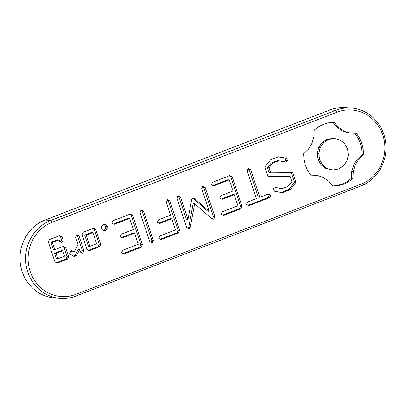 <?xml version="1.0" encoding="UTF-8"?>
<svg xmlns="http://www.w3.org/2000/svg" width="406" height="406" viewBox="0 0 406 406"><rect width="100%" height="100%" fill="white"/><g stroke="black" fill="none" stroke-linecap="round" stroke-linejoin="round"><path stroke-width="0.61" d="M60.428 298.405L54.795 297.994A40.26 37.753 -85.8 0 1 20.3 263.464A40.26 37.753 -85.8 0 1 45.162 220.022L330.042 109.924A40.26 37.753 -85.8 0 1 345.572 107.595L351.205 108.006A40.26 37.753 -85.8 0 1 385.7 142.536A40.26 37.753 -85.8 0 1 360.838 185.978L75.958 296.075A40.26 37.753 -85.8 0 1 60.428 298.405A40.26 37.753 -85.8 0 1 25.933 263.88A40.26 37.753 -85.8 0 1 50.796 220.438L335.676 110.336A40.26 37.753 -85.8 0 1 351.205 108.006M336.95 112.203A38.326 35.941 -85.8 0 1 382.828 135.107A38.326 35.941 -85.8 0 1 360.904 184.212L76.023 294.309A38.326 35.941 -85.8 0 1 30.145 271.406A38.326 35.941 -85.8 0 1 52.069 222.3L336.95 112.203L335.676 110.336L330.042 109.924M348.637 181.715L343.75 184.177L338.437 185.694L332.834 186.176L328.55 181.051L323.227 177.397L317.172 175.372L310.707 175.128L307.56 170.393L305.297 165.161L303.962 159.568L303.597 153.757L308.448 149.144L311.925 143.435L313.884 136.964L314.173 130.072L318.649 126.677L323.577 124.216L328.835 122.739L334.295 122.292L338.579 127.418L343.902 131.072L349.957 133.102L356.422 133.341L359.569 138.081L361.827 143.313L363.167 148.9L363.532 154.711L358.681 159.33L355.204 165.039L353.245 171.51L352.956 178.401L348.637 181.715L347.13 181.604L351.454 178.29L352.956 178.401M282.363 192.733L274.608 191.251L273.172 188.983L275.288 187.394L282.008 188.673L288.042 186.344L291.818 181.599L290.153 176.6L268.067 176.793L264.819 167.028L270.528 159.852L278.577 156.741L286.205 158.162L287.671 160.441L285.53 162.024L278.78 160.756L272.766 163.08L268.995 167.815L270.68 172.87L292.767 172.646L295.979 182.294L290.153 189.719L282.363 192.733M270.848 195.103L269.731 197.61L249.04 205.609L246.62 204.467L247.817 201.924L256.364 198.62L247.188 171.038L248.279 168.449L250.654 169.698L259.83 197.28L268.503 193.931L270.848 195.103L269.34 194.997L267.777 194.21M221.174 214.302L222.371 211.759L237.906 205.751L234.232 194.697L222.163 199.361L219.742 198.219L220.935 195.677L233.003 191.013L229.299 179.878L213.764 185.882L211.348 184.766L212.556 182.253L229.857 175.57L232.156 176.696L241.991 206.258L240.92 208.745L223.599 215.444L221.174 214.302M214.921 216.723L213.734 219.225L211.947 218.854L194.677 203.639L190.267 227.309L189.115 228.771L186.709 227.659L176.94 198.189L178.036 195.596L180.411 196.844L187.968 219.56L191.668 199.661L192.88 198.179L194.713 198.57L209.197 211.282L201.66 188.633L202.756 186.044L205.131 187.293L214.921 216.723L213.414 216.611L203.624 187.181L205.131 187.293M158.756 238.423L159.949 235.886L175.488 229.877L171.804 218.798L159.741 223.493L157.32 222.346L158.518 219.808L170.576 215.114L166.313 202.295L167.409 199.701L169.784 200.955L179.574 230.38L178.503 232.866L161.172 239.565L158.756 238.423M149.834 241.783L140.075 212.434L141.171 209.846L143.541 211.095L153.306 240.438L152.209 243.032L149.834 241.783M121.567 252.796L122.764 250.253L138.299 244.25L134.625 233.196L122.556 237.86L120.135 236.713L121.333 234.176L133.396 229.512L129.697 218.377L114.157 224.381L111.741 223.264L112.949 220.747L130.25 214.063L132.549 215.19L142.384 244.752L141.313 247.239L123.992 253.938L121.567 252.796M89.361 250.69L87.062 249.563L82.114 234.683L83.225 232.242L93.451 228.289L95.75 229.415L100.698 244.295L99.587 246.736L89.361 250.69M80.479 252.111L79.652 249.619L76.546 255.643L74.156 256.567L69.553 253.765L71.309 250.365L74.217 252.05L78.013 244.691L75.531 237.231L76.668 234.775L78.997 235.886L83.946 250.766L82.809 253.222L80.479 252.111M107.235 226.452L107.047 228.938L105.352 230.679L103.017 230.496L101.404 228.705L101.596 226.218L103.291 224.482L105.621 224.665L107.235 226.452L105.733 226.34L104.119 224.554L105.621 224.665M57.276 263.088L54.977 261.961L48.339 242.001L49.451 239.555L59.677 235.602L61.976 236.728L63.072 240.027L61.93 242.483L59.606 241.367L59.119 239.916L52.42 242.504L54.81 249.69L63.275 246.417L65.574 247.543L68.614 256.693L67.508 259.135L57.276 263.088M332.646 185.953L336.929 185.588L342.243 184.065L343.75 184.177M342.243 184.065L347.13 181.604M336.929 185.588L338.437 185.694M310.666 175.072L317.172 175.372M349.957 133.102L348.45 132.99L342.4 130.965L337.071 127.306L338.579 127.418M337.071 127.306L332.971 122.399M342.4 130.965L343.902 131.072M351.454 178.29L351.738 171.398L353.697 164.927L357.173 159.218L362.025 154.605L361.66 148.789L360.325 143.201L358.062 137.969L359.569 138.081M358.062 137.969L354.956 133.285M360.325 143.201L361.827 143.313M361.66 148.789L363.167 148.9M362.025 154.605L363.532 154.711M357.173 159.218L358.681 159.33M353.697 164.927L355.204 165.039M351.738 171.398L353.245 171.51M275.101 187.531L282.008 188.673M268.026 176.671L290.153 176.6M284.21 161.776L286.169 160.334L284.697 158.056L286.205 158.162M284.697 158.056L278.277 156.858M286.169 160.334L287.671 160.441M270.68 172.87L269.173 172.758L267.493 167.703L271.264 162.968L277.273 160.644L278.78 160.756M271.264 162.968L272.766 163.08M267.493 167.703L268.995 167.815M281.165 192.505L288.651 189.612L294.472 182.182L295.979 182.294M294.472 182.182L291.305 172.662M288.651 189.612L290.153 189.719M248.233 205.228L268.224 197.504L269.731 197.61M268.224 197.504L269.34 194.997M259.83 197.28L258.323 197.174L249.147 169.586L250.654 169.698M249.147 169.586L248.046 169.008M221.356 198.981L232.724 194.591L234.232 194.697M212.947 185.506L227.796 179.767L229.299 179.878M222.787 215.063L239.413 208.633L240.484 206.146L230.649 176.585L232.156 176.696M230.649 176.585L229.141 175.844M240.484 206.146L241.991 206.258M239.413 208.633L240.92 208.745M212.318 218.93L213.414 216.611M187.942 228.233L188.76 227.198L193.17 203.528L194.677 203.639M188.76 227.198L190.267 227.309M187.968 219.56L186.461 219.453L178.904 196.737L180.411 196.844M178.904 196.737L177.798 196.154M209.197 211.282L207.689 211.171L193.205 198.458L194.713 198.57M193.205 198.458L192.733 198.356M203.624 187.181L202.523 186.598M158.934 223.112L170.297 218.687L171.804 218.798M160.37 239.185L176.996 232.76L178.067 230.268L168.277 200.843L169.784 200.955M168.277 200.843L167.176 200.26M178.067 230.268L179.574 230.38M176.996 232.76L178.503 232.866M150.941 242.367L151.798 240.332L142.039 210.983L143.541 211.095M142.039 210.983L140.933 210.404M151.798 240.332L153.306 240.438M121.749 237.48L133.117 233.085L134.625 233.196M113.34 224L128.189 218.266L129.697 218.377M123.185 253.557L139.806 247.132L140.877 244.64L131.042 215.078L132.549 215.19M131.042 215.078L129.534 214.343M140.877 244.64L142.384 244.752M139.806 247.132L141.313 247.239M88.569 250.304L98.085 246.625L99.191 244.184L94.243 229.304L95.75 229.415M94.243 229.304L92.735 228.563M99.191 244.184L100.698 244.295M98.085 246.625L99.587 246.736M73.461 256.14L75.039 255.531L78.145 249.512L79.652 249.619M75.039 255.531L76.546 255.643M71.004 250.954L72.71 251.943L74.217 252.05M81.535 252.613L82.443 250.659L77.49 235.779L78.997 235.886M77.49 235.779L76.44 235.272M82.443 250.659L83.946 250.766M103.85 230.562L105.54 228.832L107.047 228.938M105.54 228.832L105.733 226.34M104.119 224.554L103.281 224.488M60.656 241.874L61.565 239.916L60.469 236.617L61.976 236.728M60.469 236.617L58.961 235.881M61.565 239.916L63.072 240.027M54.81 249.69L53.303 249.578L50.912 242.392L57.616 239.804L59.119 239.916M50.912 242.392L52.42 242.504M56.485 262.702L66 259.023L67.112 256.582L64.067 247.432L65.574 247.543M64.067 247.432L62.56 246.696M67.112 256.582L68.614 256.693M66 259.023L67.508 259.135M332.676 169.997L325.673 168.424L321.116 164.866L318.096 159.517L317.274 153.326L318.7 147.454L322.08 142.562L327.124 139.299L332.945 138.365L334.453 138.471L328.632 139.41L323.587 142.673L320.207 147.566L318.781 153.432L319.603 159.629L322.618 164.978L327.18 168.536L332.676 169.997L338.497 169.063L343.542 165.795L346.927 160.903L348.348 155.036L347.526 148.84L344.506 143.491L339.949 139.933L334.453 138.471M89.919 246.381L88.412 246.269L84.687 235.079L91.391 232.486L92.893 232.597L86.194 235.186L89.919 246.381L96.618 243.788L92.893 232.597M57.835 258.779L56.327 258.668L54.531 253.263L61.23 250.675L62.737 250.781L56.038 253.374L57.835 258.779L64.534 256.191L62.737 250.781M325.673 168.424L327.18 168.536M321.116 164.866L322.618 164.978M318.096 159.517L319.603 159.629M317.274 153.326L318.781 153.432M318.7 147.454L320.207 147.566M322.08 142.562L323.587 142.673M327.124 139.299L328.632 139.41M84.687 235.079L86.194 235.186M54.531 253.263L56.038 253.374M45.162 220.022L50.796 220.438L52.069 222.3M360.838 185.978L360.904 184.212M75.958 296.075L76.023 294.309"/></g></svg>
